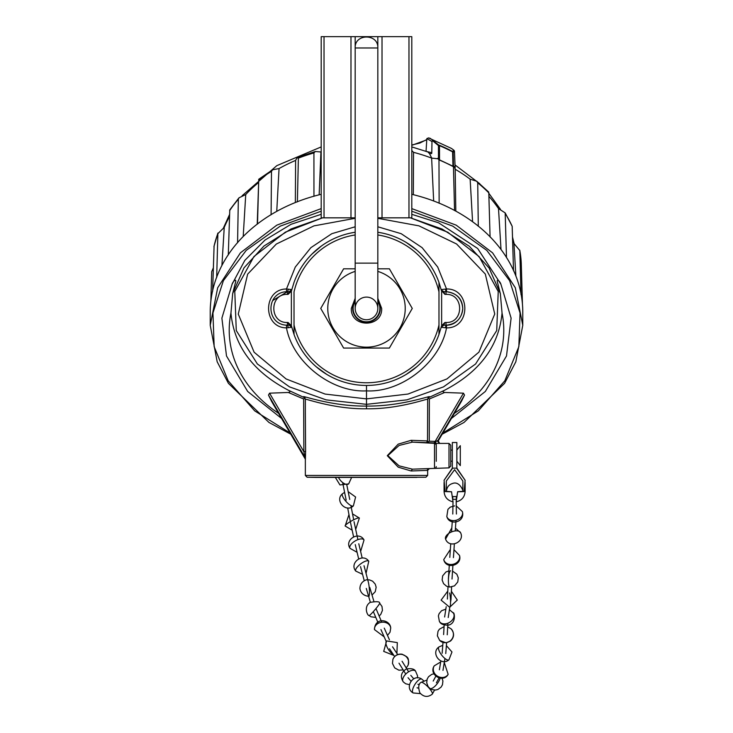 <?xml version="1.0" encoding="UTF-8"?>
<svg xmlns="http://www.w3.org/2000/svg" width="733" height="733" viewBox="0 0 733 733"><rect width="100%" height="100%" fill="white"/><g stroke="black" fill="none" stroke-linecap="round" stroke-linejoin="round"><path stroke-width="1.1" d="M456.861 461.194L460.306 465.611L460.306 445.682L456.861 450.099M353.673 519.789L350.915 505.559M350.337 521.621L347.68 507.951M357.896 539.635L354.03 521.667M353.572 536.776L350.484 522.409M452.334 445.682L452.334 465.611M377.825 298.331L381.673 308.428C382.525 327.999 350.475 328.008 351.327 308.428L355.175 298.331M377.825 271.393A38.73 38.73 0 0 1 366.5 347.158A38.73 38.73 0 0 1 355.175 271.393M377.825 268.8L389.379 268.8L412.267 308.428L389.379 348.065L343.621 348.065L320.733 308.428L343.621 268.8L355.175 268.8M366.5 319.753A11.325 11.325 0 0 1 355.175 308.428A11.325 11.325 0 0 1 366.5 297.103A11.325 11.325 0 0 1 377.825 308.428A11.325 11.325 0 0 1 366.5 319.753A11.325 11.325 0 0 1 355.175 308.428A11.325 11.325 0 0 0 366.5 319.753A11.325 11.325 0 0 0 377.825 308.428L377.825 263.138L355.175 263.138L355.175 308.428M377.825 301.336A13.359 13.359 0 0 1 366.5 321.796A13.359 13.359 0 0 1 355.175 301.336M355.175 300.521A13.817 13.817 0 0 0 366.5 322.245A13.817 13.817 0 0 0 377.825 300.521M349.723 499.439L346.709 484.403M346.168 500.153L342.632 482.525M373.848 601.234L369.78 587.445M370.367 602.26L366.289 588.443M408.968 217.838L411.799 217.838L411.799 36.65L408.968 36.65L408.968 217.838L382.021 217.838L382.021 36.65L408.968 36.65M324.032 36.65L321.201 36.65L321.201 217.838L324.032 217.838L324.032 36.65L377.825 36.65L377.825 217.838L382.021 217.838M324.032 217.838L355.175 217.838L355.175 36.65M377.825 36.65L382.021 36.65M367.746 579.785L364.026 565.72M364.246 580.71L360.517 566.627M448.999 443.41L448.999 467.883L450.749 466.069L450.749 445.215L448.999 443.41L435.714 443.419L436.254 444.711L436.254 457.749M377.825 232.26A77.002 77.002 0 0 1 438.975 282.407L438.975 291.908L438.975 282.407L441.358 290.36L441.174 289.617L445.417 289.086L445.994 291.67C456.76 293.044 462.349 298.624 462.752 308.428C461.827 318.388 456.402 323.968 446.479 325.186L443.804 325.195L444.931 322.474L441.642 325.699L438.975 334.45L438.975 291.908A74.335 74.335 0 0 0 377.825 234.963M431.746 158.145L429.556 153.673L427.87 151.96L411.799 146.921M426.963 440.89L427.018 442.64M427.275 468.644L427.651 470.375L411.14 470.971L398.23 467.178L387.281 455.688L398.193 444.134L411.14 440.322L427.522 440.909L427.651 411.845M305.395 399.348C303.361 397.653 332.91 409.252 366.5 408.794C400.09 409.261 429.639 397.643 427.605 399.348M411.799 208.612L456.21 225.159L492.585 252.848L515.317 287.776L522.776 325.287L522.776 312.166A156.276 123.144 180 0 0 411.799 194.309M522.776 325.287L515.821 361.8L504.588 383.341L464.035 422.437L442.136 434.238M445.417 289.086L446.516 288.958L446.479 291.679C456.412 292.898 461.836 298.478 462.752 308.428C462.688 315.666 456.815 325.534 445.994 325.195L446.04 322.474C464.163 323.253 464.145 293.594 446.04 294.391L445.994 291.67L443.804 291.67L441.266 289.984M454.552 210.573L453.443 166.501C453.69 165.475 454.277 166.4 455.193 169.286L455.816 211.122M472.583 221.742L470.137 179.182L476.771 181.243L477.724 182.81L478.292 226.277M501.015 249.486L498.504 208.593L505.184 212.909L506.494 257.704M515.876 275.984L513.943 243.466L519.825 250.539L520.998 294.464M436.254 458.574L436.254 459.105M436.254 460.086L436.254 449.98M355.175 234.963A74.335 74.335 0 0 0 294.025 291.908L294.025 334.45L291.358 325.699L288.069 322.474L289.196 325.195L287.455 325.195C265.456 325.186 265.456 291.67 287.455 291.67L289.196 291.67L288.069 294.391L291.358 291.157L294.025 282.407A77.002 77.002 0 0 1 355.175 232.26M432.424 140.617L431.984 141.515L426.844 138.601L428.567 137.905L430.298 138.372L439.479 145.656L438.453 145.574L432.424 140.617L433.414 140.525M455.037 165.227L454.46 151.08L453.168 152.537L453.516 165.951L452.967 166.226L452.573 151.484L453.809 150.201L451.546 148.46L428.567 137.905M426.844 138.601L426.047 151.401M411.799 145.308L426.661 139.902M453.809 150.201L454.46 151.08L453.809 150.201M452.967 166.226L439.278 159.767L438.481 158.814L438.453 145.574M453.186 152.354L452.573 151.484A154.297 121.586 180 0 0 439.342 145.207L438.352 145.336M431.984 141.515L431.783 152.721L426.579 151.484M429.556 153.673L431.673 153.545L431.783 152.721M438.481 158.814L431.627 158.117A149.834 118.068 180 0 0 413.513 152.327M455.083 169.213L455.184 165.924M453.443 166.501L453.516 165.951M441.358 290.36L444.931 294.391L443.804 291.67M287.409 294.391C269.286 293.603 269.304 323.262 287.409 322.474L287.455 325.195L289.196 325.195L291.826 327.248L288.463 327.669L287.455 325.195L286.576 325.168L286.484 327.88C262.634 327.788 262.616 289.086 286.484 288.976L288.463 289.187L287.455 291.67L287.409 294.391L288.069 294.391M476.771 181.243L488.7 192.064L488.792 192.852A154.865 122.035 180 0 0 477.724 182.81M490.084 236.988L488.792 192.852M505.184 212.909L512.175 226.295A154.865 122.035 180 0 0 505.578 214.045M513.521 270.761L512.175 226.295M519.789 250.219L519.825 250.539A154.865 122.035 180 0 1 521.291 263.798L519.789 250.219M521.282 263.743L522.437 304.021M453.443 166.739A154.865 122.035 180 0 0 438.975 159.876L437.638 158.337M413.32 194.676L413.531 152.345L411.799 150.522M433.661 200.97L431.627 158.117M438.975 159.876L439.14 203.261M213.312 267.902L211.709 271.659L210.866 301.061M214.082 246.114L212.616 291.386M229.456 216.711A149.834 118.068 180 0 0 224.234 227.395L217.747 233.781A154.865 122.035 180 0 0 213.935 246.746M213.981 246.389L217.893 233.067L216.675 277.569M224.243 227.395L221.916 265.428M258.291 182.764A149.834 118.068 180 0 0 245.72 194.566L238.985 197.828L229.777 209.876L228.293 254.928M238.985 197.828L238.344 199.22A154.865 122.035 180 0 0 229.64 210.618M237.574 242.779L238.344 199.22M245.738 194.566L243.2 236.502M257.228 224.133L258.731 180.089L257.503 224.078M258.703 179.292L258.731 180.089A154.865 122.035 180 0 1 271.485 171.366L272.649 169.763L258.703 179.292M295.619 160.408A149.834 118.068 180 0 0 279.026 168.572L272.649 169.763M271.091 214.778L271.485 171.366M279.053 168.581L276.753 211.351M295.353 202.528L295.61 160.435C297.131 157.494 298.047 156.725 298.377 158.136L297.387 201.85M297.891 157.329L298.377 158.136A154.865 122.035 180 0 1 313.926 152.94L315.318 151.502L297.891 157.329M321.201 151.887A149.834 118.068 180 0 0 320.898 151.969L315.318 151.502M313.953 196.316L313.926 152.94M320.935 151.978L319.157 194.813M288.463 289.187L291.826 289.617L289.196 291.67M291.826 289.636L291.642 290.36M441.367 290.14L441.174 289.645L441.367 290.14M443.804 325.195L445.994 325.195L445.417 327.779L441.174 327.248L443.804 325.195M441.174 327.248L441.358 326.506M438.975 324.957L438.975 334.45A77.002 77.002 0 0 1 294.025 334.45L294.025 324.957A74.335 74.335 0 0 0 438.975 324.957M291.807 327.165L290.964 325.846L291.807 327.165M288.463 327.669L286.484 327.88C292.843 362.294 331.573 392.769 366.5 390.872L366.5 398.889L408.024 394.042L446.974 378.915L478.933 352.133L494.738 314.017L485.319 274.069L456.595 243.988L418.937 225.846L377.825 218.306M272.667 300.557L287.455 291.67M286.576 291.697L286.484 288.976L295.28 267.069L310.884 247.662L331.82 233.69L355.175 226.781M411.14 470.971L412.395 469.166L399.091 465.849L387.83 455.642L399.082 445.453L412.395 442.127L435.714 443.419L435.787 441.605L437.968 440.377L437.885 441.504L461.414 401.345M437.821 441.642L461.524 401.18M436.254 461.304L436.254 444.711A1.814 1.814 0 0 0 434.504 442.906L436.254 444.711M412.395 469.166L434.504 468.387A1.814 1.814 0 0 0 436.254 466.582M435.659 467.929L435.118 468.259M425.836 442.595L429.263 442.723L428.127 442.21L429.263 441.184L429.355 398.99L427.98 397.927L444.464 390.313C442.567 391.358 442.64 392.073 444.693 392.467L463.448 393.172L464.511 395.096L437.968 440.377L439.47 443.08L437.812 441.697M434.825 442.943L435.145 441.449L435.787 441.605M406.403 242.568L416.5 249.871M311.919 254.113L321.393 246.022M446.479 291.679L445.994 291.67M446.479 325.186L446.516 327.898L445.417 327.779M326.597 374.288L316.491 366.986M416.5 366.995L406.403 374.288M290.864 434.238L268.956 422.446L228.412 383.332L217.179 361.781L210.224 325.287L217.683 287.776L240.415 252.848L276.79 225.159L321.201 208.612M321.201 211.205L280.281 226.121L246.224 250.374L223.382 280.675L212.946 313L214.155 346.672L228.165 380.784L254.708 410.874L290.186 433.084M305.349 413.375L305.606 451.418L303.865 451.702L269.552 393.172L268.489 395.096L271.586 401.345M305.606 451.418L305.386 459.481L305.194 457.704L268.489 395.096M444.464 390.313C479.648 371.988 498.843 346.242 502.05 313.083L500.327 293.557L489.085 267.994L469.312 246.251L442.118 229.053L410.453 217.838L447.735 232.205L479.144 256.632L498.229 291.487L496.727 330.546L475.589 363.999L443.438 386.914L406.989 399.842L366.5 404.332L326.093 399.861L289.489 386.877L257.375 363.971L236.283 330.574L234.78 291.468L253.92 256.559L285.384 232.141L322.566 217.838L291.019 228.98L263.926 246.05L243.988 267.884L232.682 293.539L230.95 313.083C234.139 346.205 253.334 371.952 288.545 390.313L305.02 397.927L303.645 398.99L303.865 451.702L305.386 459.481M366.5 385.439L366.5 390.872C401.437 392.769 440.148 362.294 446.516 327.898C470.925 328.302 470.952 288.555 446.516 288.958L437.711 267.05L422.107 247.653L401.171 233.68L377.825 226.79M321.201 194.309A156.276 123.144 180 0 0 210.224 312.166L210.224 325.287M305.349 414.42L305.349 399.256L304.552 397.378M463.448 393.172L435.145 441.449L434.504 441.367L434.504 442.906L412.395 442.127L411.14 440.322M442.814 433.084L478.301 410.874L504.835 380.775L518.845 346.672L520.054 312.991L509.618 280.675L486.776 250.365L452.719 226.121L411.799 211.205M321.201 214.311L291.074 224.28L265.025 240.048L244.822 260.371L232.086 284.239L221.888 318.149L226.497 355.981L247.672 391.468L281.628 418.497M269.552 393.172L288.307 392.467L303.645 398.99M307.127 477.256L425.873 477.256L316.097 477.412L307.127 477.256L305.349 475.442L427.651 475.442L427.651 470.375L429.401 468.57M427.522 440.909L428.127 442.21M464.511 395.096L461.616 401.006M451.372 418.497L485.328 391.477L506.503 355.981L511.112 318.149L500.914 284.239L477.659 248.478L438.609 222.805L411.799 214.329M232.682 293.539L235.229 283.469C237.272 277.404 233.057 281.051 232.086 284.239M230.95 313.083A137.282 108.182 180 0 0 278.595 413.311M288.545 390.313C290.442 391.358 290.36 392.073 288.307 392.467M303.627 396.8C301.455 395.096 331.893 406.522 366.5 406.073C401.107 406.513 431.545 395.096 429.373 396.8M366.5 408.794L366.5 398.889L325.095 394.07L286.081 378.952L254.104 352.197L238.271 314.091L247.644 274.151L276.314 244.052L313.962 225.874L355.175 218.306M502.05 313.083A137.282 108.182 0 0 1 454.405 413.311M500.327 293.557L497.799 283.579C495.7 277.596 499.869 280.849 500.914 284.239M452.783 514.035L453.012 501.803L451.537 491.797L445.087 491.577L446.333 491.577L446.333 481.004L454.597 469.688L462.862 481.004L462.862 491.577L465.125 491.403L465.125 482.516M444.07 482.516L444.07 491.403L445.087 491.577L444.07 480.262L452.334 468.149L456.861 468.149L465.125 480.262L464.108 491.577L457.658 491.797L456.183 501.803L456.412 514.035M456.512 499.439A8.265 8.265 0 0 1 456.412 499.466L457.658 491.706L462.752 491.348C464.301 493.217 460.031 480.262 452.444 483.542C449.072 484.522 447.084 486.914 446.47 490.725L446.443 491.467A8.155 5.195 179.6 0 1 446.443 491.33L451.537 491.797M451.537 491.706L453.012 501.803M452.682 499.448L452.682 499.439A8.265 8.265 0 0 0 452.783 499.466L452.783 496.479M456.412 496.461L456.183 501.803M452.334 468.589L444.07 480.262M465.125 480.262L456.861 468.589M456.861 468.149L456.861 442.512L452.334 442.512L452.334 468.149M381.765 622.235L376.029 608.665M378.292 623.316L373.335 611.606M362.184 558.005L358.785 543.767M358.657 558.848L355.248 544.592M445.829 609.132L441.55 610.726L439.104 613.668L438.38 615.922L439.379 621.373A8.155 6.001 -30.3 0 0 439.91 622.106A8.155 6.001 149.7 0 0 449.961 622.125A8.155 6.001 149.7 0 0 453.461 613.155L449.411 609.682M452.93 612.431A8.155 6.001 149.7 0 1 453.461 613.155C453.929 611.203 456.98 623.087 448.532 625.139C439.479 625.368 439.763 621.098 439.379 621.373M456.989 496.36A8.155 5.195 179.6 0 1 452.215 496.378M409.426 684.677L405.67 683.761L403.287 681.892A8.155 4.297 138.8 0 1 405.331 674.525A8.155 4.297 138.8 0 1 413.788 670.292A8.155 4.297 -41.2 0 1 415.556 671.153L417.544 675.808L417.462 677.888M369.075 615.573A8.155 0.706 -49.6 0 0 369.45 615.445A8.155 0.706 130.4 0 0 375.653 608.921A8.155 0.706 130.4 0 0 379.648 603.158C379.951 601.546 376.789 601.289 370.156 602.379C363.256 606.805 367.545 615.848 369.075 615.573L370.98 616.792L375.782 617.397M446.379 645.617L451.977 651.985L448.935 659.847A8.155 2.84 52.3 0 1 439.882 652.379A8.155 2.84 -127.7 0 1 438.957 646.946L442.769 645.324M440.13 678.181A8.155 2.987 127.5 0 1 435.32 685.868A8.155 2.987 127.5 0 1 429.84 688.397L428.099 686.555L426.707 682.799L427.165 679.088L428.548 676.715L431.764 674.36L433.927 673.819M420.458 693.629L413.146 692.96A8.155 3.005 122 0 1 417.224 681.406A8.155 3.005 -58 0 1 421.787 679.125L423.628 680.691M364.026 540.001A8.155 3.729 -30.7 0 0 358.868 539.314A8.155 3.729 -30.7 0 0 351.849 543.492A8.155 3.729 149.3 0 0 350.007 548.33C344.153 539.635 359.097 530.665 364.026 540.001L360.627 551.482M367.37 579.83A8.155 1.219 84.6 0 1 369.276 588.15A8.155 1.219 84.6 0 1 368.8 596.048C371.054 596.36 361.396 597.193 359.912 588.636C360.068 579.913 369.175 579.189 367.27 579.812L369.533 579.913L372.648 581.205L375.25 584.146L376.157 587.225L375.259 591.696L372.016 595.04M377.825 47.975L355.175 47.975C354.442 33.379 378.558 33.379 377.825 47.975M342.513 493.721A8.155 2.547 -131.8 0 0 346.471 501.949A8.155 2.547 48.2 0 0 353.379 505.88C345.912 513.283 334.321 500.309 342.513 493.721L344.611 492.356M352.527 513.879L359.372 518.048A8.155 1.319 -29.2 0 0 348.395 522.849A8.155 1.319 150.8 0 0 345.142 526.01L348.963 514.566M449.659 592.96A8.155 1.255 86.6 0 1 450.548 601.93A8.155 1.255 86.6 0 1 449.686 607.281L441.101 600.125L447.781 591.11M350.979 36.65L350.979 217.838M453.965 549.704L459.499 555.431A8.155 6.909 -14.8 0 1 451.253 564.502A8.155 6.909 165.2 0 1 443.731 559.6L450.346 549.457M374.481 629.601A8.155 6.679 -5.3 0 1 376.423 624.69A8.155 6.679 174.7 0 1 385.137 622.427A8.155 6.679 174.7 0 1 390.716 628.108C390.368 619.467 374.856 616.6 374.481 629.601L384.174 636.858M513.952 243.466A149.834 118.068 180 0 0 512.523 237.987M498.513 208.593A149.834 118.068 180 0 0 488.893 196.334M470.155 179.182A149.834 118.068 180 0 0 455.184 169.268M453.168 152.537L452.6 151.878A154.452 121.715 180 0 0 439.479 145.656L439.516 159.849M444.931 294.391L446.04 294.391M446.04 322.474L444.931 322.474M441.642 291.157L441.642 325.699M288.069 322.474L287.409 322.474M291.358 325.699L291.358 291.157M448.999 467.883L434.504 468.387L434.504 442.906M271.384 401.006L305.148 458.583M434.504 441.367L429.263 441.184M429.355 398.99L444.693 392.467M426.853 680.132L420.962 682.405A8.155 1.942 46.1 0 1 426.734 685.676A8.155 1.942 46.1 0 1 432.333 693.006A8.155 1.942 -133.9 0 1 432.278 694.151L434.568 690.074M439.718 640.505A8.155 7.861 134.4 0 0 449.256 641.567A8.155 7.861 -45.6 0 0 451.134 628.868C454.542 633.165 454.341 637.234 450.52 641.054L446.049 642.814L439.718 640.505L437.354 635.804L438.022 631.278L439.397 629.198L444.07 626.642M455.45 528.117L460.599 532.744A8.155 4.288 -22.9 0 0 455.789 530.875A8.155 4.288 157.1 0 0 448.046 533.963A8.155 4.288 157.1 0 0 445.582 539.094L451.83 527.861M444.271 662.55L448.147 674.342A8.155 7.119 31.4 0 1 442.081 677.512A8.155 7.119 -148.6 0 1 434.66 673.508A8.155 7.119 -148.6 0 1 434.22 665.857L440.689 661.963M392.897 659.315A8.155 7.889 20.7 0 1 407.759 658.765A8.155 7.889 -159.3 0 1 408.153 665.088C409.481 656.145 406.806 657.144 402.17 654.221C397.836 653.653 394.748 655.357 392.897 659.315L392.467 663.438L394.684 667.891L398.88 670.191L403.177 669.916M366.051 573.38L368.763 561.231A8.155 2.767 142.8 0 0 361.946 562.999A8.155 2.767 -37.2 0 0 355.771 571.08L362.551 574.305M393.887 655.421L383.707 651.399L386.621 640.926A8.155 3.115 -122.6 0 0 386.117 644.38A8.155 3.115 57.4 0 0 393.236 654.45M450.639 570.787A8.155 1.741 -87 0 0 448.587 577.155A8.155 1.741 -87 0 0 449.109 586.336A8.155 1.741 93 0 0 449.778 587.069L446.58 586.235L443.575 583.67L442.127 580.023L442.659 575.854L445.911 571.997L448.917 570.879M462.376 511.579A8.155 6.405 162.5 0 1 456.705 520.091A8.155 6.405 -17.5 0 1 446.818 516.481C449.137 525.909 465.382 522.757 462.376 511.579L456.412 506.082M338.454 477.412A8.155 4.141 -129.4 0 0 343.484 483.129A8.155 4.141 50.6 0 0 348.67 483.89L339.965 484.944L335.338 477.412M456.54 499.32L452.655 499.32M403.287 681.892C400.026 676.733 401.015 672.436 406.265 669.009C411.295 668.212 414.392 668.927 415.556 671.153M452.985 564.291L452.014 579.052M449.347 564.364L448.394 578.813M452.243 450.099L450.749 450.099M452.243 461.194L450.749 461.194M427.421 685.364L426.863 685.795M389.443 639.79L384.257 628.126M386.19 641.393L380.94 629.592M450.987 599.42L450.548 602.315M449.787 607.245L448.211 617.543M446.205 606.722L444.629 616.994M408.611 671.795L402.069 661.248M405.761 674.067L398.99 663.163M444.94 658.491L442.97 670.393M440.863 660.946L439.388 669.806M379.126 615.986L380.711 614.474L382.452 610.378L381.985 606.475L379.648 603.158M448.935 659.847C440.945 666.709 430.317 652.901 438.957 646.946M397.753 654.706L392.531 646.79M394.656 656.603L389.507 648.787M442.063 678.199L442.915 681.058L442.457 684.769L441.074 687.142L437.848 689.496L435.539 690.046L432.003 689.579L429.84 688.397M454.359 543.978L453.425 557.639M450.74 543.73L449.805 557.392M419.331 684.631L417.902 684.283M418.47 688.15L417.04 687.801M413.146 692.96C403.929 687.838 413.22 673.086 421.787 679.125M357.099 552.315L350.007 548.33M377.825 263.138L377.825 217.838M355.175 263.138L355.175 217.838M455.981 520.302L455.248 530.93M452.334 520.549L451.555 531.911M348.157 491.651L355.606 497.011L353.379 505.88M447.9 623.197L447.24 634.787M444.225 623.884L443.621 634.586M359.372 518.048L355.697 529.418M352.161 530.179L345.142 526.01M451.4 591.293L457.3 600.043L449.686 607.281M446.626 642.557L445.756 653.543M442.998 642.401L442.146 653.25M459.499 555.431C462.615 565.528 445.93 569.871 443.731 559.6M387.482 635.383L390.02 632.231L390.716 628.108M316.097 477.412L416.903 477.412M427.651 414.438L427.651 399.265L428.448 397.378M411.799 145.015L419.835 143.063L426.679 139.591M454.094 150.421L451.546 148.46M321.201 146.921L276.836 165.64L242.11 195.738M229.511 214.622L223.519 227.78M514.108 243.576L512.495 236.988M500.52 209.409L488.801 193.246M479.785 183.745L455.01 164.934M271.476 401.18L305.368 459.215M427.651 475.442L425.873 477.256M305.349 475.442L305.349 459.032M444.07 491.403L444.07 491.403C444.473 496.983 447.396 500.447 452.829 501.784M465.125 491.403L465.125 491.403C464.722 496.983 461.799 500.447 456.366 501.784M413.724 678.804L410.801 675.35M410.956 681.14L408.034 677.695M420.962 682.405C418.461 683.907 418.085 687.38 419.844 692.813C423.674 697.092 427.825 697.541 432.278 694.151M447.689 626.852L451.134 628.868M460.599 532.744C465.198 542.255 449.1 548.953 445.582 539.094M448.147 674.342C443.245 683.55 428.338 674.717 434.22 665.857M406.256 668.001L408.153 665.088M368.763 561.231C362.862 552.535 348.981 563.036 355.771 571.08M386.621 640.926L397.313 642.612L396.91 653.433M452.536 571.117L456.842 574.186L458.29 577.833L457.759 582.002L454.506 585.859L449.778 587.069M454.597 505.88L450.264 507.126L447.936 509.334L446.818 516.481M351.648 477.412L348.67 483.89M439.003 677.961L436.401 682.79M435.814 676.238L433.212 681.067M451.62 586.959L451.006 599.237M448 586.776L447.387 599.053"/></g></svg>
